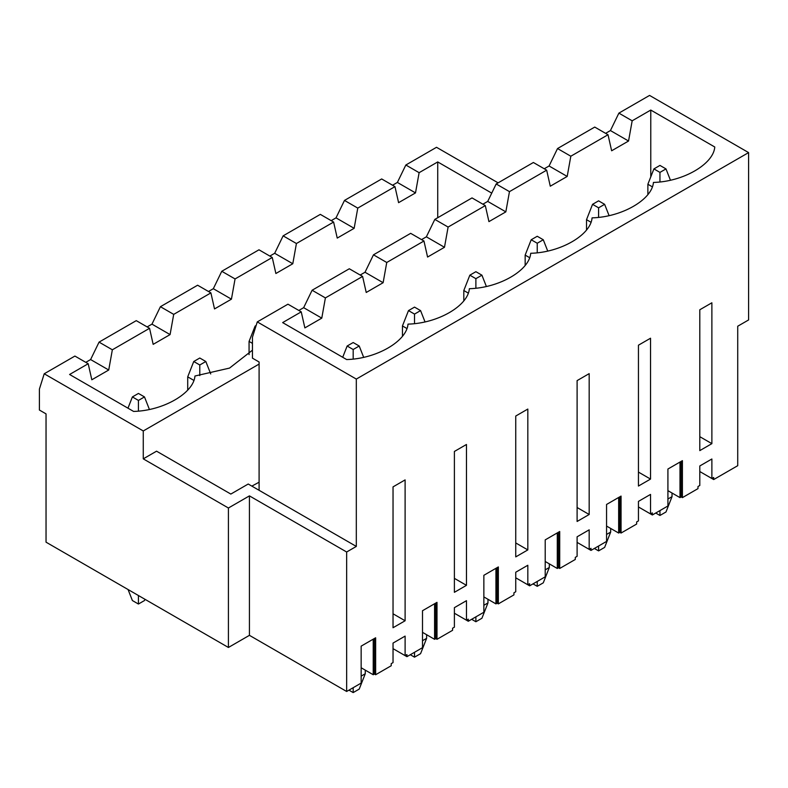 <?xml version="1.0" encoding="UTF-8"?>
<svg xmlns="http://www.w3.org/2000/svg" width="788" height="788" viewBox="0 0 788 788"><rect width="100%" height="100%" fill="white"/><g stroke="black" fill="none" stroke-linecap="round" stroke-linejoin="round"><path stroke-width="1.18" d="M672.026 493.022L672.026 496.647L672.026 493.022M659.95 165.421L653.912 168.908L659.95 172.395L665.988 168.908L659.95 165.421L665.988 168.908L670.401 180.127L665.988 168.908L659.95 172.395L659.95 181.861L659.95 172.395L653.912 168.908L659.95 165.421M647.874 184.254L647.874 194.439L647.874 184.254L653.912 168.908L647.874 184.254L652.228 186.766L647.874 184.254M665.988 511.983L659.95 515.47L655.724 513.027L659.95 515.47L659.95 510.594L659.95 515.47L665.988 511.983L672.026 496.647L667.919 499.011L672.026 496.647L665.988 511.983M610.67 528.443L610.67 532.067L610.67 528.443M598.594 200.841L592.556 204.328L598.594 207.815L604.632 204.328L598.594 200.841L604.632 204.328L609.055 215.548L604.632 204.328L598.594 207.815L598.594 217.281L598.594 207.815L592.556 204.328L598.594 200.841M586.518 219.675L586.518 229.86L586.518 219.675L592.556 204.328L586.518 219.675L590.872 222.186L586.518 219.675M604.632 547.404L598.594 550.891L594.369 548.458L598.594 550.891L598.594 546.015L598.594 550.891L604.632 547.404L610.67 532.067L606.563 534.441L610.67 532.067L604.632 547.404M549.315 563.863L549.315 567.488L549.315 563.863M537.239 236.272L531.201 239.759L537.239 243.246L543.277 239.759L537.239 236.272L543.277 239.759L547.699 250.978L543.277 239.759L537.239 243.246L537.239 252.702L537.239 243.246L531.201 239.759L537.239 236.272M525.163 255.095L525.163 265.29L525.163 255.095L531.201 239.759L525.163 255.095L529.516 257.607L525.163 255.095M543.277 582.834L537.239 586.321L533.013 583.878L537.239 586.321L537.239 581.436L537.239 586.321L543.277 582.834L549.315 567.488L545.207 569.862L549.315 567.488L543.277 582.834M487.969 599.284L487.969 602.909L487.969 599.284M475.883 271.693L469.845 275.179L475.883 278.666L481.921 275.179L475.883 271.693L481.921 275.179L486.344 286.399L481.921 275.179L475.883 278.666L475.883 288.132L475.883 278.666L469.845 275.179L475.883 271.693M463.807 290.516L463.807 300.711L463.807 290.516L469.845 275.179L463.807 290.516L468.161 293.028L463.807 290.516M481.921 618.255L475.883 621.742L471.657 619.299L475.883 621.742L475.883 616.856L475.883 621.742L481.921 618.255L487.969 602.909L483.862 605.283L487.969 602.909L481.921 618.255M426.613 634.704L426.613 638.339L426.613 634.704M414.527 307.113L408.489 310.6L414.527 314.087L420.575 310.6L414.527 307.113L420.575 310.6L424.988 321.819L420.575 310.6L414.527 314.087L414.527 323.553L414.527 314.087L408.489 310.6L414.527 307.113M402.451 325.946L402.451 336.131L402.451 325.946L408.489 310.6L402.451 325.946L406.805 328.458L402.451 325.946M420.575 653.676L414.527 657.162L410.302 654.72L414.527 657.162L414.527 652.277L414.527 657.162L420.575 653.676L426.613 638.339L422.506 640.703L426.613 638.339L420.575 653.676M365.258 670.135L365.258 673.76L365.258 670.135M353.182 342.534L347.144 346.021L353.182 349.508L359.22 346.021L353.182 342.534L359.22 346.021L363.632 357.24L359.22 346.021L353.182 349.508L353.182 358.973L353.182 349.508L347.144 346.021L353.182 342.534M359.22 689.096L353.182 692.583L348.946 690.14L353.182 692.583L353.182 687.707L353.182 692.583L359.22 689.096L365.258 673.76L361.15 676.134L365.258 673.76L359.22 689.096M342.711 357.269L347.144 346.021L342.711 357.269M256.149 325.483L255.105 326.084L255.834 326.498L255.105 326.084L256.149 325.483M249.067 341.421L249.067 354.63L249.067 341.421L255.105 326.084L249.067 341.421L252.446 343.381L249.067 341.421M199.788 358.018L193.749 361.505L199.788 364.992L205.826 361.505L199.788 358.018L205.826 361.505L210.731 373.955L205.826 361.505L199.788 364.992L199.788 375.62L199.788 364.992L193.749 361.505L199.788 358.018M187.711 376.851L187.711 390.05L187.711 376.851L193.749 361.505L187.711 376.851L193.759 380.338L187.711 376.851M138.432 393.439L132.394 396.925L138.432 400.412L144.48 396.925L138.432 393.439L144.48 396.925L149.375 409.376L144.48 396.925L138.432 400.412L138.432 411.041L138.432 400.412L132.394 396.925L138.432 393.439M144.48 600.545L138.432 604.032L132.394 600.545L138.432 604.032L138.432 595.521L138.432 604.032L144.48 600.545L144.972 599.294L144.48 600.545M128.06 589.532L132.394 600.545L128.06 589.532M127.971 408.174L132.394 396.925L127.971 408.174M259.094 364.086L143.268 430.957L143.268 458.852L156.556 451.179L143.268 458.852L143.268 430.957L259.094 364.086M251.845 486.117L259.094 482.207L251.845 486.117M259.094 490.294L259.094 361.988L259.094 490.294L248.22 484.019L230.835 494.066L156.556 451.179L230.835 494.066L248.22 484.019L356.314 546.429L346.651 552.004L346.651 691.47L249.432 635.335L228.412 647.47L46.039 542.174L228.412 647.47L228.412 508.004L143.268 458.852L228.412 508.004L249.432 495.879L346.651 552.004L356.314 546.429L259.094 490.294M361.15 683.097L346.651 691.47L361.15 683.097L361.15 646.14L375.64 637.778L375.64 674.735L374.438 674.035L373.226 674.735L361.15 667.761L373.226 674.735L373.226 639.166L361.15 646.14L373.226 639.166L373.226 674.735L374.438 674.035L374.438 638.477L374.438 674.035L375.64 674.735L391.222 665.742L375.64 674.735L375.64 637.778L361.15 646.14L361.15 683.097M737.726 465.688L713.692 479.557L699.803 471.539L711.879 478.513L713.692 477.469L713.692 479.557L737.726 465.688L737.726 326.222L748.6 319.948L748.6 152.596L356.314 379.077L356.314 546.429L356.314 379.077L748.6 152.596L649.568 95.417L618.885 113.127L632.173 120.8L628.548 141.022L611.636 150.784L608.021 134.738L570.817 156.221L567.193 176.443L550.28 186.204L546.665 170.169L509.462 191.642L505.837 211.864L488.934 221.625L485.309 205.589L448.106 227.062L444.481 247.284L427.579 257.046L423.954 241.01L386.75 262.483L383.126 282.705L366.223 292.476L362.598 276.43L349.311 268.767L312.117 290.24L325.395 297.913L362.598 276.43L325.395 297.913L321.78 318.135L304.867 327.897L301.243 311.851L282.646 322.597L301.243 311.851L287.955 304.188L257.282 321.898L356.314 379.077L257.282 321.898L252.446 337.234L252.446 358.156L259.094 361.988L252.446 358.156L252.446 337.234L257.282 321.898L287.955 304.188L301.243 311.851L304.867 327.897L321.78 318.135L325.395 297.913L312.117 290.24L349.311 268.767L362.598 276.43L366.223 292.476L383.126 282.705L386.75 262.483L423.954 241.01L410.666 233.337L373.473 254.819L386.75 262.483L373.473 254.819L410.666 233.337L423.954 241.01L427.579 257.046L444.481 247.284L448.106 227.062L485.309 205.589L472.022 197.916L434.818 219.399L448.106 227.062L434.818 219.399L472.022 197.916L485.309 205.589L488.934 221.625L505.837 211.864L509.462 191.642L546.665 170.169L533.377 162.495L496.174 183.968L509.462 191.642L496.174 183.968L533.377 162.495L546.665 170.169L550.28 186.204L567.193 176.443L570.817 156.221L608.021 134.738L594.733 127.075L557.53 148.548L570.817 156.221L557.53 148.548L594.733 127.075L608.021 134.738L611.636 150.784L628.548 141.022L632.173 120.8L650.77 110.054L632.173 120.8L618.885 113.127L649.568 95.417L748.6 152.596L748.6 319.948L737.726 326.222L737.726 465.688M697.991 488.629L682.418 497.622L681.206 496.923L679.995 497.622L667.919 490.648L679.995 497.622L679.995 462.054L667.919 469.027L682.418 460.665L682.418 497.622L697.991 488.629L697.991 486.531L699.803 485.487L699.803 465.964L711.879 458.99L711.879 478.513L711.879 458.99L699.803 465.964L699.803 485.487L697.991 486.531L697.991 488.629M422.506 647.677L406.923 656.67L393.035 648.652L405.111 655.626L406.923 654.582L406.923 656.67L422.506 647.677L422.506 610.72L436.995 602.357L436.995 639.314L452.578 630.311L452.578 628.223L454.39 627.179L454.39 607.656L466.466 600.683L466.466 620.205L468.279 619.161L468.279 621.249L483.862 612.256L483.862 575.299L498.351 566.927L498.351 603.884L513.934 594.891L513.934 592.803L515.746 591.758L515.746 572.226L527.822 565.262L527.822 584.785L529.635 583.741L529.635 585.829L545.207 576.836L545.207 539.879L559.707 531.506L559.707 568.463L575.289 559.47L575.289 557.382L577.102 556.328L577.102 536.805L589.178 529.832L589.178 549.364L590.99 548.31L590.99 550.408L606.563 541.415L606.563 504.458L621.062 496.085L621.062 533.043L636.645 524.05L636.645 521.952L638.447 520.907L638.447 501.385L650.533 494.411L650.533 513.934L652.346 512.889L652.346 514.988L667.919 505.985L667.919 469.027L679.995 462.054L679.995 497.622L681.206 496.923L681.206 461.364L681.206 496.923L682.418 497.622L682.418 460.665L667.919 469.027L667.919 505.985L652.346 514.988L638.447 506.96L650.533 513.934L650.533 494.411L638.447 501.385L638.447 520.907L636.645 521.952L636.645 524.05L621.062 533.043L619.851 532.343L618.649 533.043L606.563 526.069L618.649 533.043L618.649 497.484L606.563 504.458L618.649 497.484L618.649 533.043L619.851 532.343L619.851 496.785L619.851 532.343L621.062 533.043L621.062 496.085L606.563 504.458L606.563 541.415L590.99 550.408L577.102 542.39L589.178 549.364L589.178 529.832L577.102 536.805L577.102 556.328L575.289 557.382L575.289 559.47L559.707 568.463L558.495 567.764L557.293 568.463L545.207 561.489L557.293 568.463L557.293 532.905L545.207 539.879L557.293 532.905L557.293 568.463L558.495 567.764L558.495 532.205L558.495 567.764L559.707 568.463L559.707 531.506L545.207 539.879L545.207 576.836L529.635 585.829L515.746 577.811L527.822 584.785L527.822 565.262L515.746 572.226L515.746 591.758L513.934 592.803L513.934 594.891L498.351 603.884L497.139 603.194L495.938 603.884L483.862 596.92L495.938 603.884L495.938 568.325L483.862 575.299L495.938 568.325L495.938 603.884L497.139 603.194L497.139 567.626L497.139 603.194L498.351 603.884L498.351 566.927L483.862 575.299L483.862 612.256L468.279 621.249L454.39 613.231L466.466 620.205L466.466 600.683L454.39 607.656L454.39 627.179L452.578 628.223L452.578 630.311L436.995 639.314L435.794 638.615L434.582 639.314L422.506 632.34L434.582 639.314L434.582 603.746L422.506 610.72L434.582 603.746L434.582 639.314L435.794 638.615L435.794 603.047L435.794 638.615L436.995 639.314L436.995 602.357L422.506 610.72L422.506 647.677M391.222 665.742L391.222 663.644L393.035 662.6L393.035 643.077L405.111 636.103L405.111 655.626L405.111 636.103L393.035 643.077L393.035 662.6L391.222 663.644L391.222 665.742M393.035 627.731L393.035 486.876L405.111 479.902L405.111 620.767L393.035 627.731L405.111 620.767L405.111 479.902L393.035 486.876L393.035 627.731M515.746 556.889L515.746 416.034L527.822 409.061L527.822 549.916L515.746 556.889L527.822 549.916L527.822 409.061L515.746 416.034L515.746 556.889M638.447 486.048L638.447 345.193L650.533 338.219L650.533 479.074L638.447 486.048L650.533 479.074L650.533 338.219L638.447 345.193L638.447 486.048M699.803 450.618L699.803 309.763L711.879 302.789L711.879 443.644L699.803 450.618L711.879 443.644L711.879 302.789L699.803 309.763L699.803 450.618M577.102 521.469L577.102 380.614L589.178 373.64L589.178 514.495L577.102 521.469L589.178 514.495L589.178 373.64L577.102 380.614L577.102 521.469M454.39 592.31L454.39 451.455L466.466 444.481L466.466 585.336L454.39 592.31L466.466 585.336L466.466 444.481L454.39 451.455L454.39 592.31M99.061 342.12L112.349 349.793L149.553 328.31L136.265 320.647L99.061 342.12L136.265 320.647L149.553 328.31L112.349 349.793L108.724 370.015L91.822 379.777L88.197 363.741L69.59 374.477L88.197 363.741L74.909 356.068L44.227 373.778L143.268 430.957L44.227 373.778L39.4 389.114L39.4 410.036L46.039 413.877L46.039 542.174L46.039 413.877L39.4 410.036L39.4 389.114L44.227 373.778L74.909 356.068L88.197 363.741L91.822 379.777L108.724 370.015L90.61 359.555L99.061 342.12L90.61 359.555L85.774 362.342L90.61 359.555L108.724 370.015L112.349 349.793L99.061 342.12M437.724 217.724L437.724 161.934L419.118 172.68L415.503 192.902L398.59 202.664L394.965 186.628L357.772 208.101L354.147 228.323L337.234 238.084L333.61 222.049L296.416 243.522L292.791 263.744L275.879 273.505L272.254 257.469L235.06 278.942L231.436 299.164L214.523 308.926L210.898 292.89L173.705 314.373L170.08 334.595L153.167 344.356L149.553 328.31L153.167 344.356L170.08 334.595L151.966 324.134L160.417 306.699L173.705 314.373L210.898 292.89L197.621 285.217L160.417 306.699L197.621 285.217L210.898 292.89L214.523 308.926L231.436 299.164L213.321 288.704L221.773 271.279L235.06 278.942L272.254 257.469L258.976 249.796L221.773 271.279L258.976 249.796L272.254 257.469L275.879 273.505L292.791 263.744L274.677 253.283L283.128 235.848L296.416 243.522L333.61 222.049L320.322 214.375L283.128 235.848L320.322 214.375L333.61 222.049L337.234 238.084L354.147 228.323L336.023 217.862L344.484 200.428L357.772 208.101L394.965 186.628L381.678 178.955L344.484 200.428L381.678 178.955L394.965 186.628L398.59 202.664L415.503 192.902L397.379 182.442L405.84 165.007L419.118 172.68L437.724 161.934L491.742 193.129L437.724 161.934L437.724 217.724M133.605 411.434C163.372 410.696 193.681 393.192 194.961 376.014C193.681 393.192 163.372 410.696 133.605 411.434L69.59 374.477L133.605 411.434M498.105 182.855L436.513 147.297L405.84 165.007L436.513 147.297L498.105 182.855M252.446 350.177L229.544 368.085L194.961 376.014L229.544 368.085L252.446 350.177M303.656 307.675L312.117 290.24L303.656 307.675L321.78 318.135L303.656 307.675L298.829 310.462L303.656 307.675M393.035 613.793L405.111 620.767L393.035 613.793M650.77 176.886L650.77 110.054L714.785 147.011C713.504 164.2 683.196 181.703 653.429 182.442C652.149 199.62 621.84 217.124 592.074 217.862C590.793 235.041 560.485 252.544 530.718 253.283C529.447 270.471 499.129 287.965 469.362 288.704C468.092 305.892 437.773 323.395 408.007 324.124C406.736 341.312 376.418 358.816 346.651 359.555C376.418 358.816 406.736 341.312 408.007 324.124C437.773 323.395 468.092 305.892 469.362 288.704C499.129 287.965 529.447 270.471 530.718 253.283C560.485 252.544 590.793 235.041 592.074 217.862C621.84 217.124 652.149 199.62 653.429 182.442C683.196 181.703 713.504 164.2 714.785 147.011L650.77 110.054L650.77 176.886M346.651 359.555L282.646 322.597L346.651 359.555M365.011 272.254L373.473 254.819L365.011 272.254L383.126 282.705L365.011 272.254L360.185 275.042L365.011 272.254M454.39 578.362L466.466 585.336L454.39 578.362M426.367 236.824L434.818 219.399L426.367 236.824L444.481 247.284L426.367 236.824L421.541 239.611L426.367 236.824M515.746 542.942L527.822 549.916L515.746 542.942M487.723 201.403L496.174 183.968L487.723 201.403L505.837 211.864L487.723 201.403L482.896 204.191L487.723 201.403M577.102 507.521L589.178 514.495L577.102 507.521M549.078 165.982L557.53 148.548L549.078 165.982L567.193 176.443L549.078 165.982L544.242 168.77L549.078 165.982M638.447 472.101L650.533 479.074L638.447 472.101M610.434 130.562L618.885 113.127L610.434 130.562L628.548 141.022L610.434 130.562L605.598 133.349L610.434 130.562M699.803 436.68L711.879 443.644L699.803 436.68M147.129 326.921L151.966 324.134L147.129 326.921M208.485 291.501L213.321 288.704L208.485 291.501M269.841 256.07L274.677 253.283L269.841 256.07M331.196 220.65L336.023 217.862L331.196 220.65M392.552 185.229L397.379 182.442L392.552 185.229M228.412 647.47L249.432 635.335L249.432 495.879L228.412 508.004L228.412 647.47M249.432 635.335L346.651 691.47L346.651 552.004L249.432 495.879L249.432 635.335M713.692 477.469L711.879 478.513L699.803 471.539L713.692 479.557L713.692 477.469M415.503 192.902L419.118 172.68L405.84 165.007L397.379 182.442L415.503 192.902M652.346 512.889L650.533 513.934L638.447 506.96L652.346 514.988L652.346 512.889M590.99 548.31L589.178 549.364L577.102 542.39L590.99 550.408L590.99 548.31M529.635 583.741L527.822 584.785L515.746 577.811L529.635 585.829L529.635 583.741M468.279 619.161L466.466 620.205L454.39 613.231L468.279 621.249L468.279 619.161M406.923 654.582L405.111 655.626L393.035 648.652L406.923 656.67L406.923 654.582M354.147 228.323L357.772 208.101L344.484 200.428L336.023 217.862L354.147 228.323M292.791 263.744L296.416 243.522L283.128 235.848L274.677 253.283L292.791 263.744M231.436 299.164L235.06 278.942L221.773 271.279L213.321 288.704L231.436 299.164M170.08 334.595L173.705 314.373L160.417 306.699L151.966 324.134L170.08 334.595"/></g></svg>

